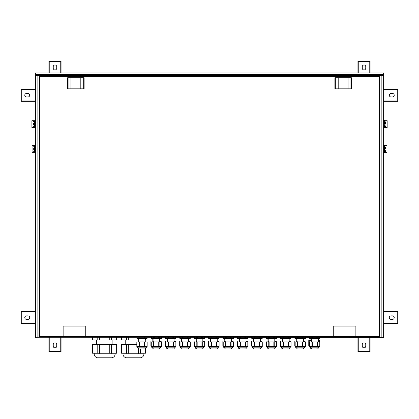 <?xml version="1.0" encoding="UTF-8"?>
<svg xmlns="http://www.w3.org/2000/svg" width="419" height="419" viewBox="0 0 419 419"><rect width="100%" height="100%" fill="white"/><g stroke="black" fill="none" stroke-linecap="round" stroke-linejoin="round"><path stroke-width="0.63" d="M37.851 337.395L37.851 75.43L38.082 337.279L35.385 337.395L35.385 75.43L37.851 75.43M38.082 337.279L383.631 337.395L383.631 75.43L380.934 75.546L380.934 337.279M38.082 75.546L380.934 75.546M333.262 336.368L333.262 336.824L85.754 336.824L85.754 336.368L333.262 336.368L333.262 326.066L355.872 326.066L355.872 336.824L379.792 336.824L379.792 76.012L39.218 76.012L39.218 336.824L39.679 336.368L63.138 336.368L63.138 336.824L39.218 336.824M355.872 336.782L333.262 336.782M85.754 336.782L63.138 336.782M381.17 337.395L381.17 75.43M63.138 336.368L63.138 326.066L85.754 326.066L85.754 336.368M85.754 336.326L63.138 336.326M355.872 336.326L333.262 336.326M379.792 336.824L379.331 336.368L379.331 76.473L379.792 76.012M355.872 336.368L379.331 336.368M39.218 76.012L39.679 76.473L379.331 76.473M39.679 336.368L39.679 76.473M335.336 88.833L335.336 77.73L334.907 77.73L334.907 88.833L351.352 88.833L351.352 77.73L334.907 77.73L334.907 88.833M68.093 88.833L68.093 77.73L67.658 77.73L67.658 88.833L84.109 88.833L84.109 77.73L67.658 77.73L67.658 88.833M335.336 77.73L351.352 77.73M348.053 77.73L348.053 88.833M338.201 77.73L338.201 88.833M68.093 77.73L84.109 77.73M80.809 77.73L80.809 88.833M70.958 77.73L70.958 88.833M383.626 75.551L383.626 72.958L35.385 72.958L35.385 74.996L383.626 74.996M35.385 75.43L35.385 74.996M54.989 347.843A1.749 1.749 0 0 0 56.733 346.094L56.733 344.654A1.749 1.749 0 0 0 54.989 342.91A1.749 1.749 0 0 0 53.239 344.654L53.239 346.094A1.749 1.749 0 0 0 54.989 347.843M48.908 337.279L48.908 351.661L49.233 351.337L60.745 351.337L60.745 337.279M48.908 351.661L61.064 351.661L60.745 351.337M49.233 337.279L49.233 351.337M35.385 311.542L20.95 311.542L20.95 323.704L21.275 323.379L35.385 323.379M20.95 323.704L35.385 323.704M20.95 311.542L21.275 311.867L21.275 323.379M26.517 319.372L27.953 319.372A1.749 1.749 0 0 0 29.702 317.623A1.749 1.749 0 0 0 27.953 315.874L26.517 315.874A1.749 1.749 0 0 0 24.768 317.623A1.749 1.749 0 0 0 26.517 319.372M61.064 351.661L61.064 337.279M35.385 311.867L21.275 311.867M394.232 317.623A1.749 1.749 0 0 0 392.483 315.874L391.047 315.874A1.749 1.749 0 0 0 389.298 317.623A1.749 1.749 0 0 0 391.047 319.372L392.483 319.372A1.749 1.749 0 0 0 394.232 317.623M383.631 323.704L398.05 323.704L397.725 323.379L397.725 311.867L383.631 311.867M398.05 323.704L398.05 311.542L397.725 311.867M383.631 323.379L397.725 323.379M357.936 337.279L357.936 351.661L370.092 351.661L369.768 351.337L369.768 337.279M370.092 351.661L370.092 337.279M357.936 351.661L358.255 351.337L369.768 351.337M365.761 346.094L365.761 344.654A1.749 1.749 0 0 0 364.011 342.91A1.749 1.749 0 0 0 362.267 344.654L362.267 346.094A1.749 1.749 0 0 0 364.011 347.843A1.749 1.749 0 0 0 365.761 346.094M398.05 311.542L383.631 311.542M358.255 337.279L358.255 351.337M364.011 64.992A1.749 1.749 0 0 0 362.267 66.741L362.267 68.182A1.749 1.749 0 0 0 364.011 69.926A1.749 1.749 0 0 0 365.761 68.182L365.761 66.741A1.749 1.749 0 0 0 364.011 64.992M370.092 72.958L370.092 61.174L369.768 61.499L358.255 61.499L358.255 72.958M370.092 61.174L357.936 61.174L358.255 61.499M369.768 72.958L369.768 61.499M383.631 101.293L398.05 101.293L398.05 89.132L397.725 89.457L383.631 89.457M398.05 89.132L383.631 89.132M398.05 101.293L397.725 100.969L397.725 89.457M392.483 93.468L391.047 93.468A1.749 1.749 0 0 0 389.298 95.213A1.749 1.749 0 0 0 391.047 96.962L392.483 96.962A1.749 1.749 0 0 0 394.232 95.213A1.749 1.749 0 0 0 392.483 93.468M357.936 61.174L357.936 72.958M383.631 100.969L397.725 100.969M24.768 95.213A1.749 1.749 0 0 0 26.517 96.962L27.953 96.962A1.749 1.749 0 0 0 29.702 95.213A1.749 1.749 0 0 0 27.953 93.468L26.517 93.468A1.749 1.749 0 0 0 24.768 95.213M35.385 89.132L20.95 89.132L21.275 89.457L21.275 100.969L35.385 100.969M20.95 89.132L20.95 101.293L21.275 100.969M35.385 89.457L21.275 89.457M61.064 72.958L61.064 61.174L48.908 61.174L49.233 61.499L49.233 72.958M48.908 61.174L48.908 72.958M61.064 61.174L60.745 61.499L49.233 61.499M53.239 66.741L53.239 68.182A1.749 1.749 0 0 0 54.989 69.926A1.749 1.749 0 0 0 56.733 68.182L56.733 66.741A1.749 1.749 0 0 0 54.989 64.992A1.749 1.749 0 0 0 53.239 66.741M20.95 101.293L35.385 101.293M60.745 72.958L60.745 61.499M35.018 120.693L34.368 120.693L34.353 122.112L34.431 121.143L35.044 120.955M34.431 121.143L34.442 120.693M34.421 123.741L34.348 125.611L34.421 123.741L35.002 123.741L35.013 121.143M34.353 122.112L34.348 122.772M35.002 123.741L35.002 124.637L34.421 124.637M34.348 125.611L34.353 126.266M35.002 124.637L35.013 127.235L34.431 127.235M35.013 127.235L35.018 127.685L34.442 127.685M35.018 127.685L35.044 127.423M34.358 121.4L33.546 121.4L33.541 121.699L33.546 120.824L34.368 120.824M34.368 127.685L31.907 127.685L31.896 121.164L31.907 120.693L34.368 120.693M33.546 121.4L33.546 120.824M34.353 121.699L33.536 121.699M34.368 127.559L33.546 127.559L33.536 126.685L33.546 126.983L34.358 126.983M34.358 126.685L33.536 126.685M34.348 125.066L33.525 125.066L33.525 123.322L34.348 123.322M34.348 123.469L33.525 123.322M33.53 123.469L33.53 124.92L34.348 124.92M33.546 127.559L33.546 126.983M35.201 145.362L34.552 145.362L34.531 146.781L34.615 145.812L35.222 145.623M34.615 145.812L34.62 145.362M34.604 148.41L34.531 150.28L34.604 148.41L35.18 148.41L35.196 145.812M34.531 146.781L34.531 147.441M35.18 148.41L35.18 149.305L34.604 149.305M34.531 150.28L34.531 150.934M35.18 149.305L35.196 151.903L34.615 151.903M35.196 151.903L35.201 152.354L34.62 152.354M35.201 152.354L35.222 152.092M34.536 146.367L33.714 146.367L33.719 145.833L33.724 145.493L34.547 145.493M34.552 152.354L32.085 152.354L32.074 145.833L32.085 145.362L34.552 145.362M33.724 145.493L33.724 146.069L34.536 146.069M33.724 146.069L33.719 146.367M34.547 152.228L33.724 152.228L33.714 151.353L34.536 151.353M34.526 149.735L33.703 149.735L33.703 147.991L34.526 147.991M34.526 148.137L33.703 147.991M33.709 148.137L33.709 149.588L34.526 149.588M33.719 151.353L33.724 151.652L34.536 151.652M33.724 152.228L33.724 151.652M384.632 127.125L384.71 125.391L384.632 127.125L384.05 127.125L384.029 127.963L384.694 127.654L384.605 127.963M384.05 127.125L384.055 126.475L384.632 126.475M384.637 123.563L384.71 121.929L384.637 123.563L384.061 123.563L384.055 126.475M384.71 125.391L384.715 124.653M384.061 123.563L384.055 122.704L384.637 122.704M384.621 120.63L384.705 121.4L384.616 120.415L384.04 120.63L384.055 122.704M384.71 121.929L384.705 121.4M384.04 120.63L385.511 120.693L385.522 121.107L384.7 121.107M384.034 120.415L384.019 120.971M384.019 127.418L384.029 127.963M384.689 127.685L387.156 127.685L387.156 120.693L385.511 120.693L385.511 121.107M384.71 122.4L385.532 122.4L385.538 123.212L385.538 124.076L385.527 122.704L384.71 122.704M384.715 124.076L385.538 124.076M384.71 125.894L385.532 125.894L385.522 127.156L384.7 127.156M384.705 126.653L385.522 126.653L385.522 127.156M385.522 126.653L385.527 125.894M385.532 122.4L385.527 122.704M384.029 121.07L384.045 126.501C384.165 127.397 384.024 127.805 383.621 127.727M384.034 121.138L384.024 127.24M384.448 151.793L384.532 150.06L384.448 151.793L383.867 151.793L383.846 152.631L384.511 152.322L384.427 152.631M383.867 151.793L383.872 151.144L384.453 151.144M384.459 148.232L384.527 146.598L384.459 148.232L383.877 148.232L383.872 151.144M384.532 150.06L384.532 149.321M383.877 148.232L383.872 147.373L384.453 147.373M384.438 145.299L384.522 146.069L384.433 145.084L383.856 145.299L383.872 147.373M384.527 146.598L384.522 146.069M383.856 145.299L385.328 145.362L385.339 145.775L384.516 145.775M383.851 145.084L383.835 145.639M383.835 152.087L383.846 152.631M384.511 152.354L386.973 152.354L386.973 145.362L385.328 145.362L385.328 145.775M384.527 147.069L385.349 147.069L385.354 148.745L385.349 147.373L384.532 147.373M384.532 148.745L385.354 148.745M384.527 150.562L385.349 150.562L385.344 151.825L384.522 151.825M384.527 151.322L385.339 151.322L385.344 151.825M385.339 151.322L385.344 150.562M385.349 147.069L385.349 147.373M383.846 145.739L383.862 151.17C383.987 152.066 383.846 152.474 383.437 152.396M383.851 145.807L383.846 151.908M112.889 340.008L112.889 344.298L111.784 344.334L96.443 344.298L96.443 340.008M116.65 337.279L116.65 339.95L111.548 340.029L111.548 337.279M109.768 337.279L109.768 340.034L111.548 340.029M109.768 340.034L99.56 340.034L99.56 337.279M97.779 337.279L97.779 340.029L99.56 340.034M97.779 340.029L92.678 339.95L92.678 337.279M92.678 344.292L96.443 344.235M97.779 344.387L92.678 344.308L92.678 353.227L116.65 353.227L116.65 344.308L97.779 344.387L97.779 353.306M112.889 344.235L116.65 344.292M112.077 357.789L97.25 357.789C95.291 357.166 94.265 355.878 94.181 353.924L115.146 353.924C115.063 355.878 114.036 357.166 112.077 357.789M136.824 344.366L125.223 344.298L125.223 340.008M145.43 338.688L145.273 339.95M138.548 338.688L138.694 340.034M138.548 340.034L128.34 340.034L128.34 337.279M126.559 337.279L126.559 340.029L128.34 340.034M126.559 340.029L121.458 339.95L121.458 337.279M121.458 344.292L125.223 344.235M126.559 353.306L126.559 344.387L121.458 344.308L121.458 353.227L145.43 353.227L145.43 348.791M126.559 344.387L136.824 344.392M140.857 357.789L126.03 357.789C124.071 357.166 123.045 355.878 122.961 353.924L143.927 353.924C143.843 355.878 142.821 357.166 140.857 357.789M308.761 345.507L308.772 340.49L308.761 345.507L309.295 345.513M319.828 345.502L319.938 340.485L318.592 340.464M310.102 340.464L308.772 340.49L311.165 340.521L310.102 340.485L310.102 338.672M319.938 340.485L319.938 345.502L319.938 340.485L317.958 340.521L318.592 340.485L318.592 338.683M319.802 337.279L319.749 337.897M309.374 337.908L308.897 337.897L308.95 337.279M144.937 348.917L146.509 347.173L137.463 347.173L139.035 348.917L144.55 348.901M146.949 337.279L146.949 338.667L144.859 338.699L144.859 337.279M144.073 337.279L144.073 338.699L144.859 338.699M144.073 338.699L139.899 338.699L139.899 337.279M139.113 337.279L139.113 338.699L139.899 338.699M139.113 338.699L137.023 338.667L137.023 337.279M145.273 338.688L145.273 341.951L144.833 341.967L138.694 341.951L138.694 338.688M145.273 341.92L138.694 341.92M136.882 346.471L136.882 341.946L136.882 346.476L139.611 346.513L147.09 346.476L147.09 341.951M159.325 348.917L160.896 347.173L151.851 347.173L153.422 348.917L158.937 348.901M161.336 337.279L161.336 338.667L159.246 338.699L159.246 337.279M158.466 337.279L158.466 338.699L159.246 338.699M158.466 338.699L154.286 338.699L154.286 337.279M153.506 337.279L153.506 338.699L154.286 338.699M153.506 338.699L151.416 338.667L151.416 337.279M159.665 338.688L159.665 341.951L159.225 341.967L153.087 341.951L153.087 338.688M159.665 341.92L153.087 341.92M151.269 346.471L151.269 341.946L151.269 346.476L154.003 346.513L161.477 346.476L161.477 341.951M173.717 348.917L175.289 347.173L166.243 347.173L167.815 348.917L173.33 348.901M175.729 337.279L175.729 338.667L173.639 338.699L173.639 337.279M172.853 337.279L172.853 338.699L173.639 338.699M172.853 338.699L168.679 338.699L168.679 337.279M167.893 337.279L167.893 338.699L168.679 338.699M167.893 338.699L165.804 338.667L165.804 337.279M174.053 338.688L174.053 341.951L173.613 341.967L167.474 341.951L167.474 338.688M174.053 341.92L167.474 341.92M165.662 346.471L165.662 341.946L165.662 346.476L168.391 346.513L175.87 346.476L175.87 341.951M188.105 348.917L189.676 347.173L180.631 347.173L182.202 348.917L187.717 348.901M190.116 337.279L190.116 338.667L188.026 338.699L188.026 337.279M187.246 337.279L187.246 338.699L188.026 338.699M187.246 338.699L183.066 338.699L183.066 337.279M182.286 337.279L182.286 338.699L183.066 338.699M182.286 338.699L180.196 338.667L180.196 337.279M188.445 338.688L188.445 341.951L188.005 341.967L181.867 341.951L181.867 338.688M188.445 341.92L181.867 341.92M180.055 346.471L180.055 341.946L180.055 346.476L182.784 346.513L190.257 346.476L190.257 341.951M202.497 348.917L204.069 347.173L195.024 347.173L196.595 348.917L202.11 348.901M204.509 337.279L204.509 338.667L202.419 338.699L202.419 337.279M201.633 337.279L201.633 338.699L202.419 338.699M201.633 338.699L197.459 338.699L197.459 337.279M196.673 337.279L196.673 338.699L197.459 338.699M196.673 338.699L194.584 338.667L194.584 337.279M202.833 338.688L202.833 341.951L202.393 341.967L196.254 341.951L196.254 338.688M202.833 341.92L196.254 341.92M194.442 346.471L194.442 341.946L194.442 346.476L197.171 346.513L204.65 346.476L204.65 341.951M216.885 348.917L218.461 347.173L209.411 347.173L210.987 348.917L216.497 348.901M218.896 337.279L218.896 338.667L216.806 338.699L216.806 337.279M216.026 337.279L216.026 338.699L216.806 338.699M216.026 338.699L211.846 338.699L211.846 337.279M211.066 337.279L211.066 338.699L211.846 338.699M211.066 338.699L208.976 338.667L208.976 337.279M217.225 338.688L217.225 341.951L216.785 341.967L210.647 341.951L210.647 338.688M217.225 341.92L210.647 341.92M208.835 346.471L208.835 341.946L208.835 346.476L211.564 346.513L219.037 346.476L219.037 341.951M231.278 348.917L232.849 347.173L223.804 347.173L225.375 348.917L230.89 348.901M233.289 337.279L233.289 338.667L231.199 338.699L231.199 337.279M230.413 337.279L230.413 338.699L231.199 338.699M230.413 338.699L226.239 338.699L226.239 337.279M225.453 337.279L225.453 338.699L226.239 338.699M225.453 338.699L223.364 338.667L223.364 337.279M231.618 338.688L231.618 341.951L231.173 341.967L225.04 341.951L225.04 338.688M231.618 341.92L225.04 341.92M223.222 346.471L223.222 341.946L223.222 346.476L225.951 346.513L233.43 346.476L233.43 341.951M245.67 348.917L247.241 347.173L238.196 347.173L239.768 348.917L245.283 348.901M247.676 337.279L247.676 338.667L245.586 338.699L245.586 337.279M244.806 337.279L244.806 338.699L245.586 338.699M244.806 338.699L240.626 338.699L240.626 337.279M239.846 337.279L239.846 338.699L240.626 338.699M239.846 338.699L237.756 338.667L237.756 337.279M246.005 338.688L246.005 341.951L245.565 341.967L239.427 341.951L239.427 338.688M246.005 341.92L239.427 341.92M237.615 346.471L237.615 341.946L237.615 346.476L240.344 346.513L247.818 346.476L247.818 341.951M260.058 348.917L261.629 347.173L252.584 347.173L254.155 348.917L259.67 348.901M262.069 337.279L262.069 338.667L259.979 338.699L259.979 337.279M259.193 337.279L259.193 338.699L259.979 338.699M259.193 338.699L255.019 338.699L255.019 337.279M254.233 337.279L254.233 338.699L255.019 338.699M254.233 338.699L252.144 338.667L252.144 337.279M260.398 338.688L260.398 341.951L259.953 341.967L253.82 341.951L253.82 338.688M260.398 341.92L253.82 341.92M252.002 346.471L252.002 341.946L252.002 346.476L254.731 346.513L262.21 346.476L262.21 341.951M274.45 348.917L276.021 347.173L266.976 347.173L268.548 348.917L274.063 348.901M276.456 337.279L276.456 338.667L274.372 338.699L274.372 337.279M273.586 337.279L273.586 338.699L274.372 338.699M273.586 338.699L269.407 338.699L269.407 337.279M268.626 337.279L268.626 338.699L269.407 338.699M268.626 338.699L266.536 338.667L266.536 337.279M274.785 338.688L274.785 341.951L274.345 341.967L268.207 341.951L268.207 338.688M274.785 341.92L268.207 341.92M266.395 346.471L266.395 341.946L266.395 346.476L269.124 346.513L276.603 346.476L276.603 341.951M288.838 348.917L290.409 347.173L281.364 347.173L282.935 348.917L288.45 348.901M290.849 337.279L290.849 338.667L288.759 338.699L288.759 337.279M287.973 337.279L287.973 338.699L288.759 338.699M287.973 338.699L283.799 338.699L283.799 337.279M283.014 337.279L283.014 338.699L283.799 338.699M283.014 338.699L280.924 338.667L280.924 337.279M289.178 338.688L289.178 341.951L288.733 341.967L282.6 341.951L282.6 338.688M289.178 341.92L282.6 341.92M280.782 346.471L280.782 341.946L280.782 346.476L283.511 346.513L290.99 346.476L290.99 341.951M303.23 348.917L304.802 347.173L295.756 347.173L297.328 348.917L302.843 348.901M305.236 337.279L305.236 338.667L303.152 338.699L303.152 337.279M302.366 337.279L302.366 338.699L303.152 338.699M302.366 338.699L298.187 338.699L298.187 337.279M297.406 337.279L297.406 338.699L298.187 338.699M297.406 338.699L295.316 338.667L295.316 337.279M303.566 338.688L303.566 341.951L303.126 341.967L296.987 341.951L296.987 338.688M303.566 341.92L296.987 341.92M295.175 346.471L295.175 341.946L295.175 346.476L297.904 346.513L305.383 346.476L305.383 341.951M317.618 348.917L319.189 347.173L310.144 347.173L311.715 348.917L317.23 348.901M319.629 337.279L319.629 338.667L317.539 338.699L317.539 337.279M316.759 337.279L316.759 338.699L317.539 338.699M316.759 338.699L312.579 338.699L312.579 337.279M311.794 337.279L311.794 338.699L312.579 338.699M311.794 338.699L309.704 338.667L309.704 337.279M317.958 338.688L317.958 341.951L317.518 341.967L311.38 341.951L311.38 338.688M317.958 341.92L311.38 341.92M309.562 346.471L309.562 341.946L309.562 346.476L312.291 346.513L319.77 346.476L319.77 341.951M153.087 341.831L152.982 338.688M159.665 341.799L161.373 341.825L159.665 341.852M153.537 341.862L152.982 341.799M151.165 346.345L151.165 341.825L151.217 346.351M167.474 341.831L167.37 338.688M174.053 341.799L175.765 341.825L174.053 341.852M167.93 341.862L167.37 341.799M165.557 346.345L165.557 341.825L165.605 346.351M181.867 341.831L181.762 338.688M188.445 341.799L190.153 341.825L188.445 341.852M182.317 341.862L181.762 341.799M179.945 346.345L179.945 341.825L179.997 346.351M196.254 341.831L196.15 338.688M202.833 341.799L204.545 341.825L202.833 341.852M196.71 341.862L196.15 341.799M194.337 346.345L194.337 341.825L194.39 346.351M210.647 341.831L210.542 338.688M217.225 341.799L218.933 341.825L217.225 341.852M211.103 341.862L210.542 341.799M208.725 346.345L208.725 341.825L208.777 346.351M225.04 341.831L224.93 338.688M231.618 341.799L233.325 341.825L231.618 341.852M225.49 341.862L224.93 341.799M223.118 346.345L223.118 341.825L223.17 346.351M239.427 341.831L239.322 338.688M246.005 341.799L247.713 341.825L246.005 341.852M239.883 341.862L239.322 341.799M237.505 346.345L237.505 341.825L237.557 346.351M253.82 341.831L253.71 338.688M260.398 341.799L262.105 341.825L260.398 341.852M254.27 341.862L253.71 341.799M251.898 346.345L251.898 341.825L251.95 346.351M268.207 341.831L268.102 338.688M274.785 341.799L276.493 341.825L274.785 341.852M268.663 341.862L268.102 341.799M266.285 346.345L266.285 341.825L266.337 346.351M282.6 341.831L282.49 338.688M289.178 341.799L290.886 341.825L289.178 341.852M283.05 341.862L282.49 341.799M280.678 346.345L280.678 341.825L280.73 346.351M296.987 341.831L296.882 338.688M303.566 341.799L305.273 341.825L303.566 341.852M297.443 341.862L296.882 341.799M295.065 346.345L295.065 341.825L295.117 346.351M311.38 341.831L311.27 338.688M317.958 341.799L319.666 341.825L317.958 341.852M311.83 341.862L311.27 341.799M309.458 346.345L309.458 341.825L309.51 346.351M152.982 341.71L152.872 338.688M159.665 341.674L161.268 341.7L159.665 341.726M153.433 341.736L152.872 341.674M151.06 346.225L151.06 341.705L151.112 346.225M167.37 341.71L167.265 338.688M174.053 341.674L175.655 341.7L174.053 341.726M167.825 341.736L167.265 341.674M165.447 346.225L165.447 341.705L165.5 346.225M181.762 341.71L181.652 338.688M188.445 341.674L190.048 341.7L188.445 341.726M182.213 341.736L181.652 341.674M179.84 346.225L179.84 341.705L179.892 346.225M196.15 341.71L196.045 338.688M202.833 341.674L204.435 341.7L202.833 341.726M196.605 341.736L196.045 341.674M194.233 346.225L194.233 341.705L194.28 346.225M210.542 341.71L210.432 338.688M217.225 341.674L218.828 341.7L217.225 341.726M210.993 341.736L210.432 341.674M208.62 346.225L208.62 341.705L208.672 346.225M224.93 341.71L224.825 338.688M231.618 341.674L233.215 341.7L231.618 341.726M225.385 341.736L224.825 341.674M223.013 346.225L223.013 341.705L223.06 346.225M239.322 341.71L239.218 338.688M246.005 341.674L247.608 341.7L246.005 341.726M239.773 341.736L239.218 341.674M237.4 346.225L237.4 341.705L237.453 346.225M253.71 341.71L253.605 338.688M260.398 341.674L261.995 341.7L260.398 341.726M254.165 341.736L253.605 341.674M251.793 346.225L251.793 341.705L251.84 346.225M268.102 341.71L267.998 338.688M274.785 341.674L276.388 341.7L274.785 341.726M268.553 341.736L267.998 341.674M266.18 346.225L266.18 341.705L266.233 346.225M282.49 341.71L282.385 338.688M289.178 341.674L290.781 341.7L289.178 341.726M282.945 341.736L282.385 341.674M280.573 346.225L280.573 341.705L280.62 346.225M296.882 341.71L296.778 338.688M303.566 341.674L305.168 341.7L303.566 341.726M297.333 341.736L296.778 341.674M294.96 346.225L294.96 341.705L295.013 346.225M311.27 341.71L311.165 338.688M317.958 341.674L319.561 341.7L317.958 341.726M311.726 341.736L311.165 341.674M309.353 346.225L309.353 341.705L309.4 346.225M152.872 341.585L152.767 338.683M159.665 341.553L161.163 341.574L159.665 341.6M153.328 341.616L152.767 341.548M151.002 346.104L150.955 341.574M167.265 341.585L167.16 338.683M174.053 341.553L175.551 341.574L174.053 341.6M167.715 341.616L167.16 341.548M165.395 346.104L165.343 341.574M181.652 341.585L181.547 338.683M188.445 341.553L189.943 341.574L188.445 341.6M182.108 341.616L181.547 341.548M179.782 346.104L179.735 341.574M196.045 341.585L195.94 338.683M202.833 341.553L204.331 341.574L202.833 341.6M196.501 341.616L195.94 341.548M194.175 346.104L194.123 341.574M210.432 341.585L210.328 338.683M217.225 341.553L218.723 341.574L217.225 341.6M210.888 341.616L210.328 341.548M208.568 346.104L208.515 341.574M224.825 341.585L224.72 338.683M231.618 341.553L233.111 341.574L231.618 341.6M225.281 341.616L224.72 341.548M222.955 346.104L222.903 341.574M239.218 341.585L239.108 338.683M246.005 341.553L247.503 341.574L246.005 341.6M239.668 341.616L239.108 341.548M237.348 346.104L237.295 341.574M253.605 341.585L253.5 338.683M260.398 341.553L261.891 341.574L260.398 341.6M254.061 341.616L253.5 341.548M251.735 346.104L251.683 341.574M267.998 341.585L267.888 338.683M274.785 341.553L276.283 341.574L274.785 341.6M268.448 341.616L267.888 341.548M266.128 346.104L266.075 341.574M282.385 341.585L282.28 338.683M289.178 341.553L290.671 341.574L289.178 341.6M282.841 341.616L282.28 341.548M280.515 346.104L280.463 341.574M296.778 341.585L296.668 338.683M303.566 341.553L305.063 341.574L303.566 341.6M297.228 341.616L296.668 341.548M294.908 346.104L294.856 341.574M350.923 88.833L350.923 77.73M83.674 88.833L83.674 77.73M383.626 75.258L35.385 75.258M383.626 74.587L35.385 74.587M383.626 75.137L35.385 75.137M99.56 353.317L99.56 344.392M109.768 353.317L109.768 344.392M111.548 353.306L111.548 344.387M128.34 353.317L128.34 344.392M138.548 353.317L138.548 348.791M140.328 353.306L140.328 348.938M308.84 340.49L308.84 345.507M308.793 345.507L308.793 340.49M308.772 345.507L308.772 340.49M319.896 345.502L319.896 340.485M144.717 341.988L144.717 346.508M144.361 341.988L144.361 346.513M139.611 341.988L139.611 346.513M139.255 341.988L139.255 346.508M159.105 341.988L159.105 346.508M158.749 341.988L158.749 346.513M154.003 341.988L154.003 346.513M153.647 341.988L153.647 346.508M173.497 341.988L173.497 346.508M173.141 341.988L173.141 346.513M168.391 341.988L168.391 346.513M168.035 341.988L168.035 346.508M187.885 341.988L187.885 346.508M187.529 341.988L187.529 346.513M182.784 341.988L182.784 346.513M182.427 341.988L182.427 346.508M202.277 341.988L202.277 346.508M201.921 341.988L201.921 346.513M197.171 341.988L197.171 346.513M196.815 341.988L196.815 346.508M216.665 341.988L216.665 346.508M216.309 341.988L216.309 346.513M211.564 341.988L211.564 346.513M211.207 341.988L211.207 346.508M231.058 341.988L231.058 346.508M230.701 341.988L230.701 346.513M225.951 341.988L225.951 346.513M225.595 341.988L225.595 346.508M245.445 341.988L245.445 346.508M245.089 341.988L245.089 346.513M240.344 341.988L240.344 346.513M239.987 341.988L239.987 346.508M259.838 341.988L259.838 346.508M259.481 341.988L259.481 346.513M254.731 341.988L254.731 346.513M254.375 341.988L254.375 346.508M274.225 341.988L274.225 346.508M273.869 341.988L273.869 346.513M269.124 341.988L269.124 346.513M268.768 341.988L268.768 346.508M288.618 341.988L288.618 346.508M288.262 341.988L288.262 346.513M283.511 341.988L283.511 346.513M283.155 341.988L283.155 346.508M303.005 341.988L303.005 346.508M302.649 341.988L302.649 346.513M297.904 341.988L297.904 346.513M297.548 341.988L297.548 346.508M317.398 341.988L317.398 346.508M317.042 341.988L317.042 346.513M312.291 341.988L312.291 346.513M311.935 341.988L311.935 346.508M152.223 348.247L151.851 347.058M166.61 348.247L166.243 347.058M181.003 348.247L180.631 347.058M195.39 348.247L195.024 347.058M209.783 348.247L209.411 347.058M224.17 348.247L223.804 347.058M238.563 348.247L238.196 347.058M252.95 348.247L252.584 347.058M267.343 348.247L266.976 347.058M281.73 348.247L281.364 347.058M296.123 348.247L295.756 347.058M310.516 348.247L310.144 347.058M152.118 348.121L151.746 346.932M166.505 348.121L166.139 346.932M180.898 348.121L180.526 346.932M195.285 348.121L194.919 346.932M209.678 348.121L209.306 346.932M224.065 348.121L223.699 346.932M238.458 348.121L238.086 346.932M252.846 348.121L252.479 346.932M267.238 348.121L266.866 346.932M281.626 348.121L281.259 346.932M296.018 348.121L295.646 346.932M310.406 348.121L310.039 346.932M150.955 341.579L150.955 346.099M152.008 348L151.641 346.806M165.343 341.579L165.343 346.099M166.401 348L166.029 346.806M179.735 341.579L179.735 346.099M180.788 348L180.421 346.806M194.123 341.579L194.123 346.099M195.181 348L194.809 346.806M208.515 341.579L208.515 346.099M209.568 348L209.201 346.806M222.903 341.579L222.903 346.099M223.961 348L223.594 346.806M237.295 341.579L237.295 346.099M238.348 348L237.982 346.806M251.683 341.579L251.683 346.099M252.741 348L252.374 346.806M266.075 341.579L266.075 346.099M267.128 348L266.762 346.806M280.463 341.579L280.463 346.099M281.521 348L281.154 346.806M294.856 341.579L294.856 346.099M295.908 348L295.542 346.806M383.626 72.958L35.385 72.958M35.442 120.656C35.002 120.064 34.856 121.269 35.007 124.265C34.856 127.14 35.002 128.298 35.442 127.727M35.62 145.325C35.18 144.733 35.034 145.938 35.186 148.934C35.039 151.809 35.18 152.966 35.62 152.396M383.621 120.656L384.034 121.122M383.437 145.325L383.851 145.791M116.927 339.94L116.927 337.279M92.4 337.279L92.4 339.94M115.146 353.222L115.146 353.924M94.181 353.222L94.181 353.924M116.927 353.222L116.927 344.298M92.4 353.222L92.4 344.298M145.707 339.94L145.707 338.683M121.18 337.279L121.18 339.94M143.927 353.222L143.927 353.924M122.961 353.222L122.961 353.924M145.707 353.222L145.707 348.645M121.18 353.222L121.18 344.298M319.268 346.482L319.189 346.801M310.065 347.587L309.421 346.351M308.798 337.279L308.798 337.897M319.896 337.892L319.896 337.279M136.824 346.471L136.824 341.951M147.142 346.471L147.142 341.951M137.463 347.173L137.463 346.482M146.509 347.173L146.509 346.482M147.069 337.279L147.069 338.662M136.903 337.279L136.903 338.662M151.217 346.471L151.217 341.951M161.535 346.471L161.535 341.951M151.851 347.173L151.851 346.482M160.896 347.173L160.896 346.482M161.456 337.279L161.456 338.662M151.296 337.279L151.296 338.662M165.605 346.471L165.605 341.951M175.922 346.471L175.922 341.951M166.243 347.173L166.243 346.482M175.289 347.173L175.289 346.482M175.849 337.279L175.849 338.662M165.683 337.279L165.683 338.662M179.997 346.471L179.997 341.951M190.315 346.471L190.315 341.951M180.631 347.173L180.631 346.482M189.676 347.173L189.676 346.482M190.236 337.279L190.236 338.662M180.076 337.279L180.076 338.662M194.39 346.471L194.39 341.951M204.702 346.471L204.702 341.951M195.024 347.173L195.024 346.482M204.069 347.173L204.069 346.482M204.629 337.279L204.629 338.662M194.463 337.279L194.463 338.662M208.777 346.471L208.777 341.951M219.095 346.471L219.095 341.951M209.411 347.173L209.416 346.482M218.461 347.173L218.461 346.482M219.017 337.279L219.017 338.662M208.856 337.279L208.856 338.662M223.17 346.471L223.17 341.951M233.483 346.471L233.483 341.951M223.804 347.173L223.804 346.482M232.849 347.173L232.849 346.482M233.409 337.279L233.409 338.662M223.243 337.279L223.243 338.662M237.557 346.471L237.557 341.951M247.875 346.471L247.875 341.951M238.196 347.173L238.196 346.482M247.241 347.173L247.241 346.482M247.797 337.279L247.797 338.662M237.636 337.279L237.636 338.662M251.95 346.471L251.95 341.951M262.268 346.471L262.268 341.951M252.584 347.173L252.584 346.482M261.629 347.173L261.629 346.482M262.189 337.279L262.189 338.662M252.023 337.279L252.023 338.662M266.337 346.471L266.337 341.951M276.655 346.471L276.655 341.951M266.976 347.173L266.976 346.482M276.021 347.173L276.021 346.482M276.577 337.279L276.577 338.662M266.416 337.279L266.416 338.662M280.73 346.471L280.73 341.951M291.048 346.471L291.048 341.951M281.364 347.173L281.364 346.482M290.409 347.173L290.409 346.482M290.969 337.279L290.969 338.662M280.803 337.279L280.803 338.662M295.117 346.471L295.117 341.951M305.435 346.471L305.435 341.951M295.756 347.173L295.756 346.482M304.802 347.173L304.802 346.482M305.362 337.279L305.362 338.662M295.196 337.279L295.196 338.662M309.51 346.471L309.51 341.951M319.828 346.471L319.828 341.951M310.144 347.173L310.144 346.482M319.189 347.173L319.189 346.482M319.749 337.279L319.749 338.662M309.583 337.279L309.583 338.662M151.112 346.351L151.112 341.825M151.746 347.047L151.746 346.482M151.186 337.279L151.186 338.536M165.5 346.351L165.5 341.825M166.139 347.047L166.139 346.482M165.578 337.279L165.578 338.536M179.892 346.351L179.892 341.825M180.526 347.047L180.526 346.482M179.966 337.279L179.966 338.536M194.28 346.351L194.28 341.825M194.919 347.047L194.919 346.482M194.358 337.279L194.358 338.536M208.672 346.351L208.672 341.825M209.306 347.047L209.306 346.482M208.746 337.279L208.746 338.536M223.06 346.351L223.06 341.825M223.699 347.047L223.699 346.482M223.138 337.279L223.138 338.536M237.453 346.351L237.453 341.825M238.086 347.047L238.086 346.482M237.526 337.279L237.526 338.536M251.84 346.351L251.84 341.825M252.479 347.047L252.479 346.482M251.919 337.279L251.919 338.536M266.233 346.351L266.233 341.825M266.866 347.047L266.866 346.482M266.306 337.279L266.306 338.536M280.62 346.351L280.62 341.825M281.259 347.047L281.259 346.482M280.699 337.279L280.699 338.536M295.013 346.351L295.013 341.825M295.646 347.047L295.646 346.482M295.091 337.279L295.091 338.536M309.4 346.351L309.4 341.825M310.039 347.047L310.039 346.482M309.479 337.279L309.479 338.536M151.002 346.225L151.002 341.7M151.641 346.922L151.641 346.482M151.081 337.279L151.081 338.411M165.395 346.225L165.395 341.7M166.029 346.922L166.029 346.482M165.474 337.279L165.474 338.411M179.782 346.225L179.782 341.7M180.421 346.922L180.421 346.482M179.861 337.279L179.861 338.411M194.175 346.225L194.175 341.7M194.809 346.922L194.809 346.482M194.254 337.279L194.254 338.411M208.568 346.225L208.568 341.7M209.201 346.922L209.201 346.482M208.641 337.279L208.641 338.411M222.955 346.225L222.955 341.7M223.594 346.922L223.594 346.482M223.034 337.279L223.034 338.411M237.348 346.225L237.348 341.7M237.982 346.922L237.982 346.482M237.421 337.279L237.421 338.411M251.735 346.225L251.735 341.7M252.374 346.922L252.374 346.482M251.814 337.279L251.814 338.411M266.128 346.225L266.128 341.7M266.762 346.922L266.762 346.482M266.201 337.279L266.201 338.411M280.515 346.225L280.515 341.7M281.154 346.922L281.154 346.482M280.594 337.279L280.594 338.411M294.908 346.225L294.908 341.7M295.542 346.922L295.542 346.482M294.981 337.279L294.981 338.411M309.295 346.225L309.295 341.7M309.934 346.922L309.934 346.482M309.374 337.279L309.374 338.411M150.898 346.099L150.898 341.579M151.537 346.801L151.537 346.476M150.976 337.279L150.976 338.29M165.29 346.099L165.29 341.579M165.924 346.801L165.924 346.476M165.364 337.279L165.364 338.29M179.678 346.099L179.678 341.579M180.317 346.801L180.317 346.476M179.756 337.279L179.756 338.29M194.07 346.099L194.07 341.579M194.704 346.801L194.704 346.476M194.144 337.279L194.144 338.29M208.458 346.099L208.458 341.579M209.097 346.801L209.097 346.476M208.536 337.279L208.536 338.29M222.85 346.099L222.85 341.579M223.484 346.801L223.484 346.476M222.924 337.279L222.924 338.29M237.238 346.099L237.238 341.579M237.877 346.801L237.877 346.476M237.316 337.279L237.316 338.29M251.63 346.099L251.63 341.579M252.264 346.801L252.264 346.476M251.704 337.279L251.704 338.29M266.018 346.099L266.018 341.579M266.657 346.801L266.657 346.476M266.096 337.279L266.096 338.29M280.411 346.099L280.411 341.579M281.044 346.801L281.044 346.476M280.484 337.279L280.484 338.29M294.798 346.099L294.798 341.579M295.437 346.801L295.437 346.476M294.876 337.279L294.876 338.29"/></g></svg>

